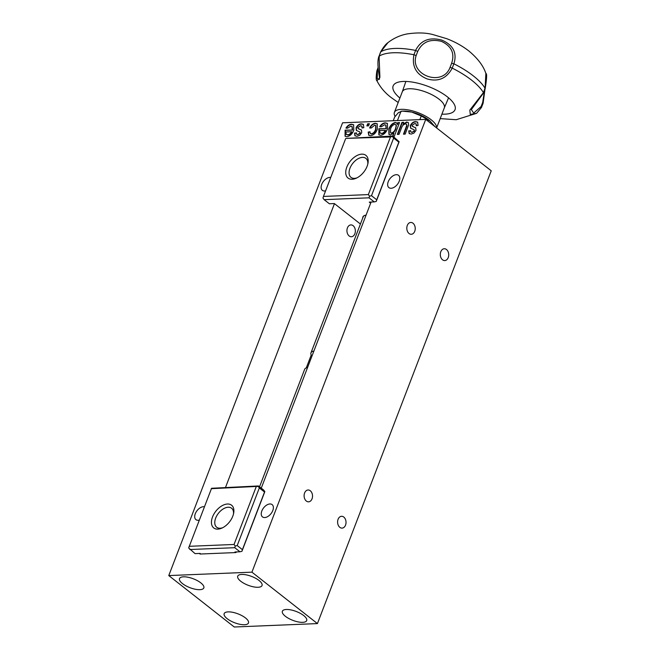 <?xml version="1.0" encoding="UTF-8"?>
<svg xmlns="http://www.w3.org/2000/svg" width="660" height="660" viewBox="0 0 660 660"><rect width="100%" height="100%" fill="white"/><g stroke="black" fill="none" stroke-linecap="round" stroke-linejoin="round"><path stroke-width="0.99" d="M233.475 514.033A12.078 7.26 -51.9 0 0 231.602 508.241A12.078 7.26 -51.9 0 0 228.178 507.243A12.078 7.26 -51.9 0 0 216.851 515.617A12.078 7.26 -51.9 0 0 216.695 527.241A12.078 7.26 -51.9 0 0 220.118 528.239A12.078 7.26 -51.9 0 0 222.758 527.687M217.841 529.13A14.446 8.679 128.1 0 1 212.512 516.994A14.446 8.679 128.1 0 1 227.477 504.017A14.446 8.679 128.1 0 1 233.673 513.117A14.446 8.679 128.1 0 1 221.909 528.091A14.446 8.679 128.1 0 1 217.841 529.13M353.125 225.679A5.915 4.207 -92.4 0 1 355.262 232.246A5.915 4.207 -92.4 0 1 351.392 236.734A5.915 4.207 -92.4 0 1 349.173 235.966A5.915 4.207 -92.4 0 1 347.028 229.391A5.915 4.207 -92.4 0 1 350.905 224.911A5.915 4.207 -92.4 0 1 353.125 225.679M442.538 259.801A5.915 4.207 87.6 0 0 444.757 260.568A5.915 4.207 87.6 0 0 448.627 256.08A5.915 4.207 87.6 0 0 446.49 249.513A5.915 4.207 87.6 0 0 444.271 248.746A5.915 4.207 87.6 0 0 440.401 253.225A5.915 4.207 87.6 0 0 442.538 259.801M306.347 501.055A5.915 4.207 87.6 0 0 308.566 501.823A5.915 4.207 87.6 0 0 312.436 497.335A5.915 4.207 87.6 0 0 310.299 490.768A5.915 4.207 87.6 0 0 308.08 489.992A5.915 4.207 87.6 0 0 304.202 494.48A5.915 4.207 87.6 0 0 306.347 501.055M339.834 527.348A5.915 4.207 87.6 0 0 342.053 528.115A5.915 4.207 87.6 0 0 345.931 523.636A5.915 4.207 87.6 0 0 343.786 517.06A5.915 4.207 87.6 0 0 341.566 516.293A5.915 4.207 87.6 0 0 337.697 520.781A5.915 4.207 87.6 0 0 339.834 527.348M409.051 233.508A5.915 4.207 87.6 0 0 411.271 234.275A5.915 4.207 87.6 0 0 415.14 229.787A5.915 4.207 87.6 0 0 412.995 223.22A5.915 4.207 87.6 0 0 410.784 222.445A5.915 4.207 87.6 0 0 406.906 226.933A5.915 4.207 87.6 0 0 409.051 233.508M391.108 188.265A7.813 4.694 -51.9 0 0 398.442 182.845A7.813 4.694 -51.9 0 0 398.541 175.329A7.813 4.694 -51.9 0 0 396.322 174.677A7.813 4.694 -51.9 0 0 388.996 180.097A7.813 4.694 -51.9 0 0 388.897 187.613A7.813 4.694 -51.9 0 0 391.108 188.265M204.319 506.773A7.813 4.694 -51.9 0 0 203.395 506.707A7.813 4.694 -51.9 0 0 196.061 512.119A7.813 4.694 -51.9 0 0 195.962 519.643A7.813 4.694 -51.9 0 0 198.181 520.286A7.813 4.694 -51.9 0 0 199.188 520.138M330.726 177.482A7.813 4.694 -51.9 0 0 329.794 177.416A7.813 4.694 -51.9 0 0 322.468 182.828A7.813 4.694 -51.9 0 0 322.361 190.352A7.813 4.694 -51.9 0 0 324.58 190.996A7.813 4.694 -51.9 0 0 325.594 190.847M264.709 517.556A7.813 4.694 -51.9 0 0 272.036 512.135A7.813 4.694 -51.9 0 0 272.143 504.611A7.813 4.694 -51.9 0 0 269.923 503.968A7.813 4.694 -51.9 0 0 262.589 509.388A7.813 4.694 -51.9 0 0 262.49 516.904A7.813 4.694 -51.9 0 0 264.709 517.556M182.515 583.621A13.018 4.752 -159 0 0 195.236 589.231A13.018 4.752 -159 0 0 203.825 587.911A13.018 4.752 -159 0 0 200.813 582.871A13.018 4.752 -159 0 0 188.092 577.261A13.018 4.752 -159 0 0 179.504 578.581A13.018 4.752 -159 0 0 182.515 583.621M285.384 616.291A13.018 4.752 -159 0 0 298.105 621.902A13.018 4.752 -159 0 0 306.694 620.582A13.018 4.752 -159 0 0 303.683 615.541A13.018 4.752 -159 0 0 290.961 609.922A13.018 4.752 -159 0 0 282.373 611.251A13.018 4.752 -159 0 0 285.384 616.291M240.727 581.229A13.018 4.752 -159 0 0 253.448 586.839A13.018 4.752 -159 0 0 262.036 585.519A13.018 4.752 -159 0 0 259.025 580.478A13.018 4.752 -159 0 0 246.304 574.868A13.018 4.752 -159 0 0 237.724 576.188A13.018 4.752 -159 0 0 240.727 581.229M227.172 618.684A13.018 4.752 -159 0 0 239.893 624.294A13.018 4.752 -159 0 0 248.474 622.974A13.018 4.752 -159 0 0 245.471 617.933A13.018 4.752 -159 0 0 232.749 612.315A13.018 4.752 -159 0 0 224.161 613.643A13.018 4.752 -159 0 0 227.172 618.684M361.779 154.151A14.446 8.679 128.1 0 1 367.975 163.243A14.446 8.679 128.1 0 1 356.21 178.225A14.446 8.679 128.1 0 1 352.143 179.256A14.446 8.679 128.1 0 1 346.813 167.12A14.446 8.679 128.1 0 1 361.779 154.151M367.777 164.158A12.078 7.26 -51.9 0 0 365.904 158.375A12.078 7.26 -51.9 0 0 362.48 157.377A12.078 7.26 -51.9 0 0 351.153 165.751A12.078 7.26 -51.9 0 0 350.996 177.367A12.078 7.26 -51.9 0 0 354.42 178.365A12.078 7.26 -51.9 0 0 357.06 177.812M380.581 52.024C383.32 47.206 385.778 44.08 387.948 42.636L380.581 52.024L379.071 56.182A59.045 21.549 21 0 1 413.935 54.755L415.602 50.424A59.045 21.549 -159 0 0 380.737 51.859L379.071 56.182L379.912 77.385L376.967 80.825C375.986 80.503 375.952 77.154 376.876 70.785M417.714 51.455L415.594 50.424C420.733 40.268 429.487 36.836 441.862 40.12C453.255 45.053 457.264 52.949 453.89 63.797L451.63 63.294C454.921 53.41 451.522 46.101 441.433 41.365C430.171 38.61 422.268 41.976 417.714 51.455L416.155 55.539C409.464 75.454 442.786 87.186 450.062 67.378L452.215 68.112A59.045 21.549 21 0 1 471.669 80.206A59.045 21.549 21 0 1 483.425 92.614L485.092 88.291L484.555 89.141L485.092 88.291L485.867 73.491C487.063 73.351 486.832 78.433 485.158 88.721M485.092 88.291L485.084 88.291A59.045 21.549 -159 0 0 473.327 75.883A59.045 21.549 -159 0 0 453.89 63.797M441.903 114.163A33.148 12.095 -159 0 0 455.087 109.552A33.148 12.095 -159 0 0 447.373 96.855A33.148 12.095 -159 0 0 415.173 82.607A33.148 12.095 -159 0 0 393.195 85.792A33.148 12.095 -159 0 0 399.902 98.043M453.882 63.789L452.232 68.12C446.614 78.49 438.24 82.087 427.103 78.911C416.113 74.382 411.724 66.33 413.935 54.755L416.155 55.539M444.262 108.025A22.489 8.209 -159 0 0 444.295 107.926A22.489 8.209 -159 0 0 439.098 99.223A22.489 8.209 -159 0 0 417.12 89.521A22.489 8.209 -159 0 0 402.295 91.806A22.489 8.209 -159 0 0 402.262 91.905M436.565 127.883A22.489 8.209 -159 0 0 431.194 119.798A22.489 8.209 -159 0 0 409.225 110.105A22.489 8.209 -159 0 0 394.399 112.39A22.489 8.209 -159 0 0 395.142 116.416M307.56 367.546A14.206 5.181 -159 0 0 304.648 369.32L259.545 486.808M364.84 215.383A14.206 5.181 -159 0 0 363.19 216.818L310.967 352.861A14.206 5.181 -159 0 0 311.941 356.128M313.879 351.079A14.206 5.181 -159 0 0 310.967 352.861M483.516 93.01L471.339 109.576L473.69 113.107L481.107 106.532L481.305 107.646L476.627 113.314L470.258 114.419L469.846 110.088L483.425 92.623M440.195 118.618L456.233 119.716L476.627 113.314L481.462 107.473L483.12 103.158L482.674 102.457L484.564 90.288M482.971 103.315L482.674 102.457L481.107 106.532M379.368 57.049L379.071 56.182M378.163 68.59L377.487 70.356L377.215 78.763L379.417 79.324L379.508 77.806C379.096 74.308 376.571 62.477 378.914 56.372M377.487 70.356L376.951 71.206L377.487 70.356M402.196 111.103L404.093 111.086A18.942 6.913 21 0 1 411.741 112.076A18.942 6.913 21 0 1 428.703 119.905A18.942 6.913 21 0 1 430.064 121.052A18.942 6.913 21 0 1 430.155 121.135L421.261 115.979L411.741 112.076L402.196 111.103L398.434 112.629L394.655 117.067L393.253 120.722M434.849 126.547L430.064 121.052M397.46 120.549L401.082 111.127M419.859 119.625L421.261 115.979M345.568 138.814L323.45 196.441L368.354 194.593L390.472 136.966L345.873 138.402L392.758 136.075L399.143 141.751L376.233 201.432L374.261 201.91L369.055 197.819L324.142 199.666L329.356 203.758L334.348 203.552L360.418 224.02M376.72 199.782L398.838 142.156L393.624 138.072L371.506 195.698L376.72 199.782L376.233 201.432M362.769 217.915A14.446 5.272 21 0 1 364.708 215.424A14.446 5.272 21 0 1 366.077 215.102M370.648 203.197L369.27 202.117L374.261 201.91M393.624 138.072L392.444 136.488L392.758 136.075M390.472 136.966L392.444 136.488M369.055 197.819L369.534 196.177L368.354 194.593M369.534 196.177L371.506 195.698M324.142 199.666L322.963 198.091L323.45 196.441M311.223 355.014L306.281 367.892M334.463 203.643L225.572 487.303M371.093 202.042L261.261 488.153M258.448 485.95L263.662 490.042L264.841 491.617L264.536 492.03L259.322 487.938L258.142 486.362L258.448 485.95L211.571 488.276L188.661 547.957L195.055 553.624L200.046 553.418L200.788 554.004L199.955 554.037L200.161 553.509M236.783 551.909L235.719 552.568L234.968 551.983L239.959 551.785L234.754 547.693L235.232 546.043L237.204 545.564L242.418 549.656L241.931 551.306L239.959 551.785M168.77 575.578L234.267 627L317.427 623.584L251.93 572.162L168.77 575.578L342.573 122.801L425.733 119.386L491.23 170.808L317.427 623.584M242.418 549.656L264.536 492.03M264.841 491.617L241.931 551.306M189.148 546.307L234.052 544.467L235.232 546.043M259.322 487.938L237.204 545.564M258.142 486.362L211.266 488.68M234.052 544.467L256.171 486.841M234.754 547.693L189.841 549.533M235.719 552.568L200.788 554.004M391.388 133.006C393.327 132.454 394.705 131.01 395.522 128.659L396.198 125.746L395.67 124.591L394.779 124.344C392.807 124.913 391.421 126.398 390.604 128.791L390.53 132.767L391.685 133.237C393.624 132.693 395.002 131.241 395.818 128.89L395.522 128.659M379.723 132.487L381.389 133.419C383.006 133.287 384.31 132.264 385.308 130.342L379.846 130.573L379.723 132.487L380.325 133.204M345.947 133.881L347.614 134.805C349.231 134.673 350.534 133.65 351.533 131.736L346.071 131.959L345.947 133.881L346.549 134.59M410.751 128.32L410.594 125.837C411.931 123.263 413.688 121.935 415.866 121.852L417.763 122.224M410.99 132.041L412.112 132.396L414.505 130.944L414.125 129.814M414.505 130.944L414.191 129.863M409.315 133.667L409.084 131.068L410.52 130.845M410.594 125.837L410.297 125.606C411.634 123.024 413.391 121.696 415.569 121.621L417.623 122.1L418.069 125.466L416.287 125.746L416.006 123.799L414.826 123.527L412.079 125.317L412.591 126.505L415.825 127.892M416.65 125.689L416.147 123.931M413.894 129.632L410.594 128.205L410.297 125.606M412.112 132.396L414.208 130.713M409.084 131.068L410.578 130.556L410.825 131.942L411.815 132.165M413.952 127.058L415.685 127.768L415.998 130.424L413.911 133.114L411.213 134.062L409.159 133.551L408.787 130.837M412.294 126.266L413.655 126.819M397.733 134.409L402.253 122.62L403.565 122.57M403.879 134.153L407.005 125.755L406.51 124.261M407.005 125.755L406.378 124.129L405.512 123.907C403.573 124.303 402.229 125.68 401.47 128.032L399.044 134.351L397.337 134.425L401.957 122.389L403.664 122.323L403.21 124.517L406.997 122.224L408.342 122.537M406.997 122.224L408.21 122.413L408.664 124.789L405.19 134.095L403.483 134.17L406.709 125.515M402.913 124.286L406.7 121.985M395.818 128.89L396.198 125.746M396.495 125.977L395.81 124.724M390.687 132.866L391.685 133.237M389.087 134.549L389.128 129.261C390.464 125.623 392.626 123.428 395.637 122.686L396.487 122.768L397.468 124.6L398.161 122.793L399.473 122.735M395.637 122.686L396.627 122.9M392.989 136.265L393.871 132.965L390.555 134.912L388.938 134.442L388.831 129.022C390.159 125.383 392.329 123.197 395.34 122.455M392.675 136.084L393.871 132.965M398.161 122.793L399.572 122.488L393.987 137.041M397.171 124.361L397.864 122.562M380.02 132.726L381.686 133.65C383.303 133.518 384.607 132.495 385.605 130.581L385.308 130.342M379.005 134.953L379.178 128.972L386.331 128.683L385.927 125.218M380.028 126.86C381.67 124.41 383.534 123.156 385.638 123.098L387.519 123.502M386.034 128.444L385.786 125.087L384.59 124.765L381.323 126.769L379.731 126.629C381.373 124.171 383.237 122.917 385.341 122.867L387.379 123.379L387.577 128.799C386.1 132.619 383.798 134.788 380.655 135.316L378.856 134.846L378.881 128.741L386.331 128.683M370.516 133.691L371.563 134.062C373.601 133.617 375.045 132.14 375.886 129.64L375.837 125.581M368.932 135.391L368.478 132.322L369.93 132.091M369.93 128.106C371.399 125.317 373.296 123.783 375.623 123.511L377.33 123.882M375.589 129.401L375.697 125.458L374.657 125.177L371.258 128.015L369.633 127.875C371.101 125.078 372.999 123.552 375.325 123.28L377.19 123.767L377.322 129.277C375.911 133.056 373.651 135.201 370.549 135.729L368.775 135.283L368.181 132.091L369.971 131.81L370.351 133.584L371.266 133.832C373.304 133.378 374.748 131.909 375.589 129.401L375.886 129.64M367.257 125.895L367.966 124.03L369.278 123.981M366.861 125.912L367.67 123.799L369.377 123.725L368.569 125.837L366.861 125.912M356.507 130.548L356.342 128.065C357.679 125.491 359.436 124.162 361.622 124.088L363.52 124.451M356.746 134.269L357.868 134.632L360.261 133.18L359.873 132.041M360.261 133.18L359.947 132.091M355.072 135.894L354.841 133.295L356.268 133.072M356.342 128.065L356.045 127.834C357.382 125.26 359.139 123.931 361.325 123.849L363.379 124.327L363.825 127.694L362.035 127.974L361.762 126.035L360.575 125.755L357.835 127.553L358.347 128.733L361.573 130.119M362.398 127.924L361.894 126.159M359.65 131.86L356.342 130.432L356.045 127.834M357.868 134.632L359.964 132.94M354.841 133.295L356.334 132.784L356.582 134.17L357.563 134.392M359.708 129.286L361.433 129.995L361.754 132.66L359.667 135.35L356.961 136.29L354.915 135.779L354.544 133.064M358.05 128.502L359.411 129.046M346.244 134.112L347.911 135.036C349.528 134.912 350.831 133.889 351.829 131.967L351.533 131.736M345.229 136.339L345.403 130.358L352.555 130.069L352.151 126.605M346.252 128.246C347.894 125.796 349.759 124.542 351.862 124.484L353.743 124.897M352.258 129.83L352.011 126.481L350.815 126.151L347.548 128.155L345.955 128.015C347.589 125.557 349.462 124.303 351.565 124.253L353.603 124.773L353.801 130.193C352.325 134.005 350.023 136.174 346.879 136.702L345.081 136.232L345.097 130.127L352.555 130.069M425.733 119.386L251.93 572.162M450.062 67.378L451.63 63.294M387.948 42.636C393.682 38.214 400.018 35.318 406.948 33.965C417.079 32.447 425.733 32.645 432.927 34.576L446.754 38.692C454.921 41.811 462.272 45.886 468.798 50.927C477.782 58.426 483.466 65.942 485.867 73.491L485.867 73.483M398.195 102.498L391.248 97.606C385.052 92.936 380.292 87.343 376.967 80.825M402.278 91.855L405.883 81.444M402.295 91.806L394.399 112.39M484.984 89.191L483.128 103.133M485.149 88.753L483.524 92.994M378.073 67.658L376.893 70.752M444.295 107.926L436.615 127.933M444.279 107.976L448.569 97.828"/></g></svg>

